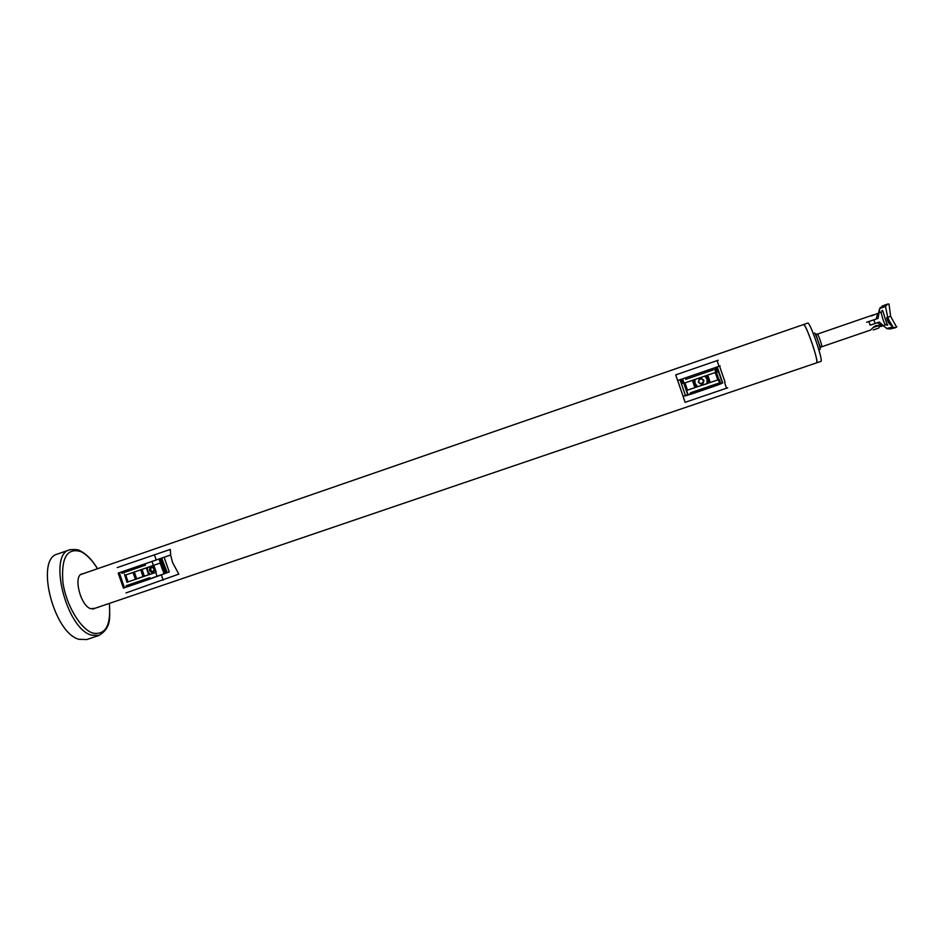 <?xml version="1.0" encoding="UTF-8"?>
<svg xmlns="http://www.w3.org/2000/svg" width="944" height="944" viewBox="0 0 944 944"><rect width="100%" height="100%" fill="white"/><g stroke="black" fill="none" stroke-linecap="round" stroke-linejoin="round"><path stroke-width="1.42" d="M92.642 609.092L816.678 362.826C819.451 363.051 805.598 322.659 803.545 324.547L803.545 324.547C805.079 325.279 807.911 331.486 812.041 343.179C815.887 354.802 817.433 361.351 816.678 362.826L816.631 362.838M718.03 383.37L690.383 392.822L718.03 383.37M708.85 382.804L706.383 375.618M720.945 383.807L722.644 382.922L719.776 383.854M687.916 394.781L685.674 395.855L688.011 395.064M690.383 392.834L691.15 394.144L718.195 384.904L717.971 383.394M687.751 394.793L682.323 378.957L687.987 394.71M677.686 380.538L683.126 396.374L687.704 394.663M683.126 396.374L720.284 383.524M706.596 375.547L709.062 382.733M693.569 380.019L696.035 387.193M683.173 396.669L685.108 402.321L727.706 387.807M719.552 366.13L725.016 382.06M707.528 375.228L709.994 382.414M715.434 372.467L717.924 379.7L715.446 372.467M716.378 372.125L718.891 379.441M716.933 367.039L722.337 382.827M717.216 366.945L722.667 382.863M692.636 380.338L695.103 387.512L692.648 380.338M685.403 395.453L680.01 379.748L685.438 395.583M684.742 383.004L687.22 390.214M684.978 382.922L687.444 390.132L684.978 382.922M694.878 387.595L692.424 380.408M707.752 375.146L710.218 382.332L707.776 375.134M717.723 379.771L715.245 372.538M720.189 365.906L677.639 380.55L675.703 374.898L718.242 360.219M712.85 368.455L713.334 369.859L685.686 379.37M126 592.938L178.805 574.117L172.551 562.494L170.652 555.001L118.201 573.091L123.404 588.1L169.247 571.981L167.253 572.666L161.695 558.105M149.754 577.657L126.083 585.752L149.754 577.657M150.202 578.955L126.555 587.05L126.107 585.752L126.531 587.05M146.355 567.958L148.668 574.636M165.861 573.197L156.031 576.843L165.861 573.197M165.908 573.055L167.206 572.56M150.238 578.92L165.932 573.102L160.846 558.4M153.176 565.574L155.5 572.265M169.247 571.981L164.15 557.255L170.652 555.001L170.274 549.432L117.221 567.58M142.048 569.444L144.349 576.088M159.359 558.919L163.666 572.465L164.811 572.088L165.247 573.35M164.008 572.359L164.811 572.088L160.161 558.636M141.258 569.728L143.559 576.359L141.234 569.728M133.729 572.324L136.019 578.943M134.355 572.099L136.644 578.719M143.004 576.548L140.703 569.916M153.825 565.338L156.149 572.052M162.533 569.857L160.197 563.084M162.793 569.94L160.15 562.329M163.1 569.822L163.017 570.613M121.788 573.315L121.351 572.017L121.776 573.315L144.821 565.397L144.373 564.099M145.022 563.863L145.47 565.161L144.821 565.397M123.381 588.041L126.508 586.967M119.274 572.725L124.478 587.734M124.49 574.223L126.944 582.271M135.346 579.191L133.045 572.56M125.717 575.061L128.077 581.87L126.933 582.259M872.952 327.568L878.758 325.586M873.247 329.963L878.663 328.111M870.533 330.081L874.545 326.223L876.882 325.42L879.938 326.376M881.92 326.187L877.365 322.718L870.144 325.184L868.893 321.526L876.115 319.048L877.566 314.246L877.566 313.42L871.43 315.98M817.327 334.141L816.241 334.412C814.389 330.471 820.301 348.23 820.643 347.25L821.669 346.79C822.637 346.814 818.094 333.539 817.339 334.141L873.731 314.741M876.115 319.048L878.026 318.388M807.734 323.108L807.745 323.096C809.881 321.184 823.746 361.599 820.879 361.399L820.832 361.41M889.72 321.774L892.304 326.223C889.106 324.217 887.254 321.326 886.746 317.55L889.72 321.774L887.738 317.267L885.484 306.47L880.032 308.369L879.289 309.608L879.891 312.629M892.375 326.164L892.517 327.061L886.888 328.429L883.006 325.668M885.378 325.007L885.425 324.642C883.584 323.296 880.941 311.862 881.012 312.24L881.46 312.252M881.967 311.024C882.416 306.635 885.743 322.919 887.702 325.137L885.826 324.535M881.236 324.996L883.36 325.692L879.277 322.057L870.144 325.173M866.592 322.282L878.026 318.399L878.994 312.936L877.731 314.741M878.557 313.384L879.289 309.608M885.484 306.47L887.525 304.121L889 304.027L890.617 316.299L896.564 327.084M883.36 325.692L885.661 324.571M888.375 319.52L891.36 324.146M887.148 317.668L892.387 325.987M879.832 311.874L879.761 312.665M879.572 309.679L879.395 312.794M682.559 378.874L684.07 383.205L715.823 372.325L716.708 372.007L715.21 367.641M702.938 385.058L707.528 383.559L702.938 385.058M719.257 379.464L720.756 383.83L718.431 384.751M690.843 394.179L688.105 394.981L686.524 390.45L719.257 379.453L686.524 390.45M140.833 577.504L134.803 579.628L140.833 577.504M135.334 579.168L155.725 572.383L127.298 582.129M164.114 573.775L162.734 569.787M124.868 575.297L160.386 563.013L159.017 559.037M81.573 574.046L82.482 573.928M95.108 608.255L90.671 608.703C80.441 605.741 73.007 575.852 81.939 573.893L83.249 573.669M99.085 635.406L86.801 639.536L79.084 639.336C53.513 633.212 34.975 558.765 57.49 554.069L69.714 549.786C47.601 554.34 66.304 628.893 91.497 635.159L99.085 635.406C111.557 627.477 109.764 618.19 109.433 603.381M94.341 608.514L93.55 608.986M700.566 378.933L702.725 379.441L703.504 381.706L701.899 383.524L699.716 383.24M699.044 379.453L701.711 378.544L703.823 380.349L703.268 383.075L700.601 383.996L698.489 382.178L699.044 379.453L698.489 382.178L700.601 383.996L703.268 383.075L703.823 380.349L701.711 378.544L699.044 379.453M700.578 383.984L703.221 383.075L703.787 380.349L701.687 378.544M698.831 380.456L700.118 379.087M699.315 382.898L698.69 381.187M152.114 567.214L154.014 568.913L153.601 571.403L151.311 572.194L149.447 570.483L149.86 567.993L152.149 567.202L149.86 567.993L149.447 570.483L151.311 572.194L153.601 571.403L154.014 568.913L152.149 567.202M150.757 567.686L150.344 570.152L152.208 571.863L153.353 571.474L151.276 571.002L150.556 568.913L151.713 567.356M150.344 570.152L149.447 570.483M152.208 571.863L151.311 572.194M717.711 383.488L718.195 384.904M690.666 392.739L691.15 394.144M686.04 379.24L685.556 377.848M713.062 369.954L712.578 368.538M681.12 379.37L682.347 382.957L683.55 382.544M681.426 383.276L683.857 383.453L681.426 383.276L680.199 379.689M716.826 367.074L718.018 370.709L717.157 371.004L715.918 367.393M717.157 371.004L717.44 371.924L716.425 372.266L718.018 370.709L716.779 367.098M718.065 370.685L717.44 371.924M161.389 574.967L163.206 580.206M149.14 577.881L149.589 579.179M156.208 560.004L154.391 554.765M162.828 561.468L161.66 558.116M820.006 349.504C821.304 349.681 815.333 332.217 814.365 333.02M887.702 325.137L885.425 324.642M880.032 308.369L883.183 305.915M896.8 326.836L895.49 327.686L892.517 327.061M887.738 317.267L890.617 316.299M873.873 319.827L875.123 323.485M887.525 304.121L889 304.027M890.876 328.429L889.767 329.031L886.888 328.429M682.583 378.863L684.07 383.205M688.105 394.981L686.618 390.627M157.129 576.418L155.725 572.383M151.96 561.479L153.353 565.515M109.362 603.405C111.073 625.447 105.551 635.347 92.807 633.105C80.464 629.117 66.021 604.927 62.918 582.424C61.041 557.963 66.941 547.673 80.618 551.52C86.565 554.329 92.193 560.075 97.48 568.748M698.395 382.214C699.032 378.096 700.885 377.458 703.917 380.314C703.268 384.444 701.427 385.069 698.395 382.214M697.663 386.639L695.032 383.347L694.949 379.547M704.92 376.125L707.198 379.169L707.139 383.394M149.364 570.506C149.825 566.742 151.406 566.199 154.096 568.89C153.636 572.654 152.055 573.197 149.364 570.506M149.943 574.176L147.583 571.108L147.429 567.58M807.745 323.096L80.783 574.518M724.626 382.615L726.585 388.326M719.045 366.307L717.074 360.596M149.789 577.645L150.249 578.943M878.628 328.146L879.938 325.916M821.669 346.79L870.545 330.07M880.988 326.506L881.932 326.176M816.678 362.826L820.879 361.399M881.436 325.574L880.669 323.332M878.345 316.523L877.566 314.246M878.982 312.936L881.012 312.24M880.41 307.39L879.596 308.889M889.767 329.031L895.077 327.792M882.015 306.092L887.466 304.133M887.537 328.866L886.369 328.311M714.325 367.948L715.823 372.325M719.894 384.208L718.384 379.807M97.539 568.725C92.241 559.969 86.529 554.081 80.441 551.06C79.06 549.656 75.485 549.231 69.714 549.786M707.032 383.429L707.056 379.228L704.826 376.16"/></g></svg>
